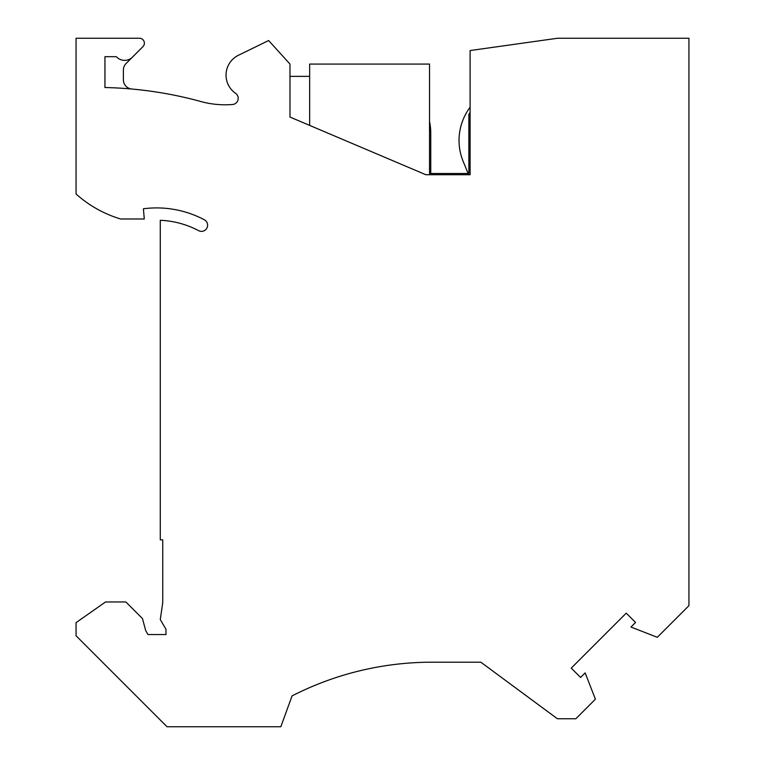 <?xml version="1.0" encoding="UTF-8"?>
<svg xmlns="http://www.w3.org/2000/svg" width="765" height="765" viewBox="0 0 765 765"><rect width="100%" height="100%" fill="white"/><g stroke="black" fill="none" stroke-linecap="round" stroke-linejoin="round"><path stroke-width="1.15" d="M470.102 107.243A55.329 55.329 123 0 0 463.188 161.472L468.132 173.492M204.341 219.775A102.041 102.041 0 0 0 143.399 208.769L144.289 218.981L120.593 218.981A116.796 116.796 0 0 1 76.06 193.975L76.06 38.25L139.46 38.25A4.915 4.915 0 0 1 142.94 46.646L132.441 57.136A11.064 11.064 84.1 0 1 116.376 56.696L104.948 56.696L104.948 87.526A394.654 394.654 0 0 1 202.601 102.003A92.211 92.211 0 0 0 232.56 104.499A6.149 6.149 0 0 0 235.563 93.32A22.128 22.128 0 0 1 238.479 55.243L268.63 40.535L289.983 64.069L289.983 117.055L425.837 174.716L470.102 174.716L470.102 50.547L557.58 38.25L688.94 38.25L688.94 605.651L657.298 637.293L630.953 627.042L635.543 622.452L626.239 613.148L571.254 668.132L580.587 677.465L585.158 672.884L595.399 699.191L575.835 718.756L557.389 718.756L480.86 662.203L431.986 662.203A307.367 307.367 0 0 0 292.067 695.892L280.841 726.75L167.038 726.75L76.06 635.772L76.06 622.624L105.56 601.959L125.852 601.959L142.472 618.589L145.685 630.57L147.98 634.539L165.976 634.539L165.976 629.289L160.277 619.535L162.735 602.744L162.735 539.87L160.277 539.87L160.277 220.291A89.754 89.754 0 0 1 198.584 230.648A6.149 6.149 0 0 0 207.43 226.689A6.149 6.149 0 0 0 204.341 219.775M292.067 695.892A307.367 307.367 0 0 1 431.986 662.203L480.86 662.203M309.653 125.403L309.653 64.069L429.528 64.069L429.528 173.492L468.869 173.492L468.869 114.473L470.102 112.35M309.653 76.366L289.983 76.366M131.79 89.027A9.218 9.218 0 0 1 123.394 79.837L123.394 70.007A9.218 9.218 0 0 1 126.101 63.485L132.441 57.136M429.528 121.463A55.329 55.329 -57 0 1 430.752 133.062L430.752 173.492"/></g></svg>
